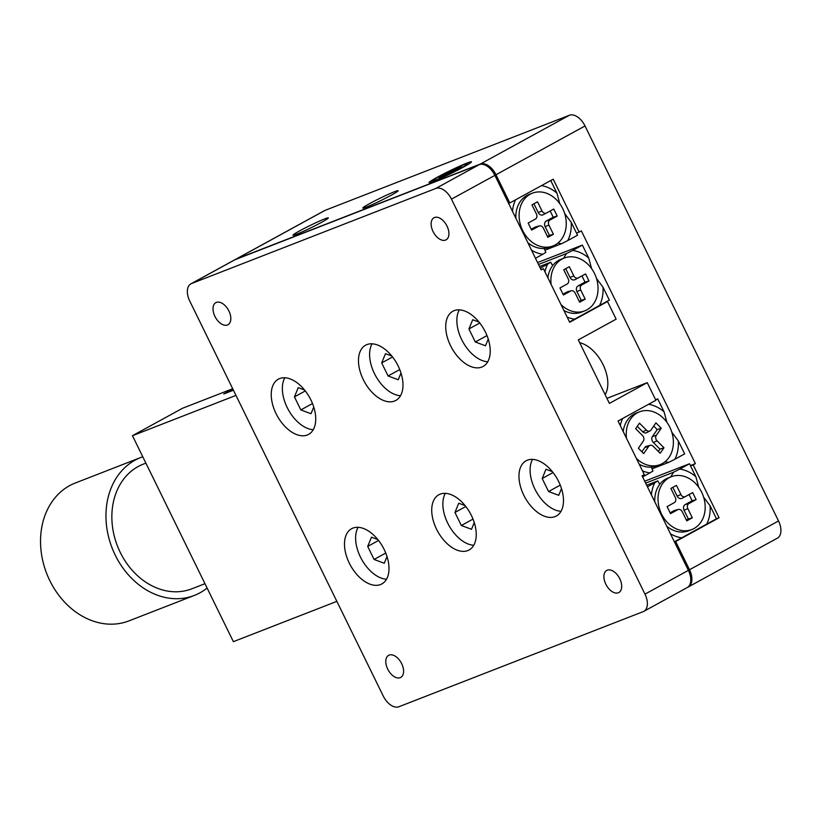 <?xml version="1.0" encoding="UTF-8"?>
<svg xmlns="http://www.w3.org/2000/svg" width="822" height="822" viewBox="0 0 822 822"><rect width="100%" height="100%" fill="white"/><g stroke="black" fill="none" stroke-linecap="round" stroke-linejoin="round"><path stroke-width="1.23" d="M401.67 663.662A12.587 7.449 61.3 0 1 400.746 677.42A12.587 7.449 61.3 0 1 387.707 669.098A12.587 7.449 61.3 0 1 388.642 655.34A12.587 7.449 61.3 0 1 401.67 663.662M619.778 578.76A12.587 7.449 61.3 0 1 618.853 592.518A12.587 7.449 61.3 0 1 605.824 584.185A12.587 7.449 61.3 0 1 606.749 570.427A12.587 7.449 61.3 0 1 619.778 578.76M447.004 226.081A12.587 7.449 61.3 0 1 446.079 239.839A12.587 7.449 61.3 0 1 433.05 231.506A12.587 7.449 61.3 0 1 433.975 217.748A12.587 7.449 61.3 0 1 447.004 226.081M228.896 310.983A12.587 7.449 61.3 0 1 227.961 324.741A12.587 7.449 61.3 0 1 214.932 316.419A12.587 7.449 61.3 0 1 215.867 302.66A12.587 7.449 61.3 0 1 228.896 310.983M349.288 563.111A31.483 18.618 -118.7 0 0 381.87 583.928A31.483 18.618 -118.7 0 0 384.193 549.528A31.483 18.618 -118.7 0 0 351.611 528.71A31.483 18.618 -118.7 0 0 349.288 563.111M436.533 529.152A31.483 18.618 -118.7 0 0 469.115 549.959A31.483 18.618 -118.7 0 0 471.438 515.558A31.483 18.618 -118.7 0 0 438.856 494.752A31.483 18.618 -118.7 0 0 436.533 529.152M523.778 495.183A31.483 18.618 -118.7 0 0 556.36 516A31.483 18.618 -118.7 0 0 558.683 481.6A31.483 18.618 -118.7 0 0 526.101 460.782A31.483 18.618 -118.7 0 0 523.778 495.183M276.038 413.579A31.483 18.618 -118.7 0 0 308.61 434.386A31.483 18.618 -118.7 0 0 310.932 399.995A31.483 18.618 -118.7 0 0 278.36 379.178A31.483 18.618 -118.7 0 0 276.038 413.579M363.283 379.61A31.483 18.618 -118.7 0 0 395.855 400.427A31.483 18.618 -118.7 0 0 398.177 366.026A31.483 18.618 -118.7 0 0 365.605 345.209A31.483 18.618 -118.7 0 0 363.283 379.61M450.528 345.651A31.483 18.618 -118.7 0 0 483.1 366.458A31.483 18.618 -118.7 0 0 485.422 332.067A31.483 18.618 -118.7 0 0 452.85 311.25A31.483 18.618 -118.7 0 0 450.528 345.651M643.821 611.342A15.741 9.309 -118.7 0 1 643.164 611.65L398.886 706.745A15.741 9.309 -118.7 0 1 383.247 696.039L189.738 301.037A15.741 9.309 -118.7 0 1 190.899 283.837L234.301 260.05A15.741 9.309 61.3 0 1 234.948 259.752L479.236 164.647A15.741 9.309 61.3 0 1 494.875 175.363L541.174 269.873L543.404 268.66L569.667 322.265L607.499 301.53L616.14 319.162L578.308 339.897L609.4 403.386L647.243 382.651L655.884 400.283L618.041 421.018L644.304 474.623L642.074 475.846L688.384 570.365A15.741 9.309 61.3 0 1 687.223 587.566L643.821 611.342A15.741 9.309 -118.7 0 0 644.982 594.142L451.473 199.14A15.741 9.309 -118.7 0 0 435.835 188.433L479.236 164.647M234.948 259.752L191.547 283.528L435.835 188.433M191.547 283.528A15.741 9.309 -118.7 0 0 190.899 283.837M541.03 269.585L543.404 268.66M604.889 302.547L607.499 301.53M606.934 398.341L647.243 382.651M336.866 601.365L233.366 641.663L132.455 435.701L182.535 408.257L232.698 388.734M132.455 435.701L235.965 395.403M233.427 390.214L223.759 393.974L232.832 389.001M563.553 258.314L566.512 253.546L572.615 250.443A35.418 28.472 68.7 0 1 588.737 258.057L591.593 268.599M596.505 278.514L602.988 287.145A35.418 28.472 68.7 0 1 599.577 305.465L574.588 319.152A35.418 28.472 68.7 0 1 567.108 317.035M540.321 268.136L547.637 264.139A35.418 28.472 68.7 0 0 544.955 271.815M569.502 321.936L574.588 319.152M599.577 305.465L609.338 300.112L602.988 287.145M588.737 258.057L582.387 245.09L572.615 250.443M566.512 253.546L538.513 264.448M582.387 245.09L537.578 262.537M547.637 264.139L550.699 262.218L539.551 266.554M550.699 262.218L552.661 265.619M559.803 203.712L556.946 193.17A35.418 28.472 68.7 0 0 541.431 185.638M564.714 213.617L571.198 222.248A35.418 28.472 68.7 0 1 567.786 240.569L561.673 243.672L557.799 243.178M515.569 199.808A35.418 28.472 68.7 0 0 512.496 211.326M531.526 250.186A35.418 28.472 68.7 0 0 542.797 254.255L535.492 258.262M567.786 240.569L577.547 235.215L571.198 222.248M556.946 193.17L550.75 180.532M561.673 243.672L544.924 250.196M544.205 248.46L545.859 252.344L542.797 254.255M670.67 476.976L673.629 472.208L679.743 469.105A35.418 28.472 68.7 0 1 695.854 476.719L698.721 487.261M703.632 497.176L710.105 505.807A35.418 28.472 68.7 0 1 706.694 524.128L681.705 537.814A35.418 28.472 68.7 0 1 670.444 533.735M647.448 486.799L654.754 482.791A35.418 28.472 68.7 0 0 651.404 494.885M674.4 541.821L681.705 537.814M706.694 524.128L716.455 518.774L710.105 505.807M695.854 476.719L689.504 463.752L679.743 469.105M673.629 472.208L645.64 483.11M689.504 463.752L644.705 481.199M654.754 482.791L657.816 480.88L646.667 485.216M657.816 480.88L659.789 484.281M666.93 422.364L664.063 411.832A35.418 28.472 68.7 0 0 648.548 404.301M671.841 432.28L678.314 440.911A35.418 28.472 68.7 0 1 674.903 459.231L668.8 462.334L664.916 461.841M622.686 418.47A35.418 28.472 68.7 0 0 620.281 425.591M642.434 470.811A35.418 28.472 68.7 0 0 649.914 472.917L642.609 476.924M674.903 459.231L684.664 453.878L678.314 440.911M664.063 411.832L657.713 398.865L655.72 399.954M668.8 462.334L652.052 468.859M657.713 398.865L655.586 399.687M651.332 467.122L652.976 471.006L649.914 472.917M299.763 230.807A19.677 1.223 -26.1 0 0 293.002 235.215A19.677 1.223 -26.1 0 0 303.174 231.444A19.677 1.223 -26.1 0 0 321.577 222.32A19.677 1.223 -26.1 0 0 328.338 217.912A19.677 1.223 -26.1 0 0 318.165 221.673A19.677 1.223 -26.1 0 0 299.763 230.807M439.359 176.463A19.677 1.223 -26.1 0 0 432.598 180.881A19.677 1.223 -26.1 0 0 442.77 177.11A19.677 1.223 -26.1 0 0 461.163 167.976A19.677 1.223 -26.1 0 0 467.934 163.568A19.677 1.223 -26.1 0 0 457.751 167.339A19.677 1.223 -26.1 0 0 439.359 176.463M369.561 203.64A19.677 1.223 -26.1 0 0 362.8 208.048A19.677 1.223 -26.1 0 0 372.972 204.277A19.677 1.223 -26.1 0 0 391.375 195.143A19.677 1.223 -26.1 0 0 398.136 190.735A19.677 1.223 -26.1 0 0 387.963 194.506A19.677 1.223 -26.1 0 0 369.561 203.64M325.101 210.35L236.068 259.136A15.741 9.309 -118.7 0 0 235.411 259.444L324.443 210.658A15.741 9.309 61.3 0 1 325.101 210.35L569.379 115.255A15.741 9.309 61.3 0 1 585.017 125.961L778.526 520.963A15.741 9.309 61.3 0 1 777.365 538.163L688.333 586.949A15.741 9.309 -118.7 0 0 689.494 569.749L675.674 541.534L719.075 517.757L693.162 464.851L695.381 463.629L581.349 230.869L579.13 232.081L553.216 179.186L509.804 202.962L495.985 174.747A15.741 9.309 -118.7 0 0 480.346 164.04L569.379 115.255M690.542 465.869L693.162 464.851M716.455 518.774L719.075 517.757M576.51 233.099L579.13 232.081M690.398 465.571L695.381 463.629M508.623 203.424L509.804 202.962M236.068 259.136L480.346 164.04M235.411 259.444A15.741 9.309 -118.7 0 0 234.876 259.783M687.757 587.227A15.741 9.309 -118.7 0 0 688.333 586.949M674.492 541.996L675.674 541.534M207.103 588.059A73.98 59.461 -111.3 0 1 194.382 595.416L128.951 620.887A73.98 59.461 -111.3 0 1 61.465 598.601A73.98 59.461 -111.3 0 1 75.275 483.017L140.706 457.535A73.98 59.461 -111.3 0 1 142.792 456.785M194.382 595.416A73.98 59.461 -111.3 0 1 126.896 573.129A73.98 59.461 -111.3 0 1 140.706 457.535M204.966 583.692L191.814 588.809A66.89 53.769 -111.3 0 1 130.79 568.66A66.89 53.769 -111.3 0 1 143.275 464.142L145.895 463.125M579.685 342.712A31.483 18.618 61.3 0 1 602.701 363.889A31.483 18.618 61.3 0 1 605.588 393.82A31.483 18.618 61.3 0 1 605.126 394.642M561.015 511.294A31.483 18.618 61.3 0 1 534.906 489.09A31.483 18.618 61.3 0 1 532.574 459.385M552.322 471.633L545.972 469.259L542.191 478.496L548.572 491.525L558.744 495.327L561.498 488.607M560.255 485.124L548.572 491.525M553.042 472.547L542.191 478.496M473.77 545.263A31.483 18.618 61.3 0 1 447.671 523.049A31.483 18.618 61.3 0 1 445.329 493.354M465.077 505.592L458.727 503.228L454.946 512.455L461.327 525.494L471.499 529.286L474.253 522.576M473.01 519.093L461.327 525.494M465.797 506.506L454.946 512.455M386.525 579.222A31.483 18.618 61.3 0 1 360.426 557.018A31.483 18.618 61.3 0 1 358.084 527.313M377.832 539.561L371.482 537.187L367.701 546.424L374.082 559.453L384.254 563.255L387.008 556.535M385.765 553.052L374.082 559.453M378.562 540.475L367.701 546.424M313.274 429.69A31.483 18.618 61.3 0 1 287.166 407.476A31.483 18.618 61.3 0 1 284.823 377.781M304.572 390.018L298.232 387.655L294.44 396.882L300.821 409.921L310.993 413.713L313.757 407.003M312.504 403.52L300.821 409.921M305.301 390.933L294.44 396.882M400.52 395.721A31.483 18.618 61.3 0 1 374.411 373.517A31.483 18.618 61.3 0 1 372.068 343.812M391.817 356.06L385.477 353.686L381.685 362.923L388.066 375.952L398.238 379.754L401.002 373.034M399.749 369.561L388.066 375.952M392.546 356.974L381.685 362.923M671.317 476.719A28.328 22.769 68.7 0 0 669.159 477.726A28.328 22.769 68.7 0 0 660.939 512.753A28.328 22.769 68.7 0 0 691.877 529.522A28.328 22.769 68.7 0 0 694.035 528.515A28.328 22.769 68.7 0 0 702.255 493.488A28.328 22.769 68.7 0 0 671.317 476.719L668.05 477.993A28.328 22.769 68.7 0 0 665.882 479A28.328 22.769 68.7 0 0 654.774 501.759M666.776 526.255A28.328 22.769 68.7 0 0 688.6 530.796L691.877 529.522M676.434 485.37L670.865 488.422L675.355 497.587A3.935 3.165 -111.3 0 1 674.307 502.643L667.074 506.609L670.526 513.658L677.76 509.702A3.935 3.165 -111.3 0 1 678.345 509.465A3.935 3.165 -111.3 0 1 682.27 511.695L686.76 520.871L692.33 517.819L687.839 508.654A3.935 3.165 -111.3 0 1 688.887 503.598L696.121 499.632L692.669 492.584L685.435 496.55A3.935 3.165 -111.3 0 1 685.404 496.56A3.935 3.165 -111.3 0 1 680.924 494.546L676.434 485.37M685.373 496.57L682.137 498.296A4.377 3.514 -111.3 0 1 682.106 498.317A4.377 3.514 -111.3 0 1 677.123 496.077L672.848 487.343M686.36 520.038L688.333 518.949L684.038 510.174A4.377 3.514 -111.3 0 1 685.209 504.564L692.124 500.773L689.083 494.546M692.124 500.773L696.121 499.632M688.333 518.949L692.33 517.819M670.115 512.825L674.081 510.657A4.377 3.514 -111.3 0 1 674.728 510.4L678.345 509.465M636.341 458.368A28.328 22.769 68.7 0 0 660.087 464.625A28.328 22.769 68.7 0 0 668.974 457.484A28.328 22.769 68.7 0 0 667.844 423.72A28.328 22.769 68.7 0 0 639.526 411.822L636.259 413.096A28.328 22.769 68.7 0 0 627.371 420.248A28.328 22.769 68.7 0 0 623.199 431.54M639.228 464.255A28.328 22.769 68.7 0 0 656.809 465.899L660.087 464.625M639.526 411.822A28.328 22.769 68.7 0 0 630.638 418.973A28.328 22.769 68.7 0 0 626.487 438.249M660.138 453.282L663.96 447.764L657.035 440.818A3.935 3.165 -111.3 0 1 656.285 435.383L661.248 428.211L655.925 422.857L650.962 430.04A3.935 3.165 -111.3 0 1 649.997 430.903A3.935 3.165 -111.3 0 1 646.39 430.122L639.475 423.166L635.653 428.683L642.578 435.639A3.935 3.165 -111.3 0 1 643.328 441.075L638.365 448.247L643.688 453.59L648.65 446.418A3.935 3.165 -111.3 0 1 650.171 445.339A3.935 3.165 -111.3 0 1 653.223 446.336L660.138 453.282M658.34 451.473L659.953 449.141L663.96 447.764M641.89 451.781L644.859 447.476A4.377 3.514 -111.3 0 1 646.554 446.274L650.171 445.339M649.997 430.903L646.698 432.66A4.377 3.514 -111.3 0 1 642.691 431.786L637.276 426.351M659.953 449.141L653.336 442.483A4.377 3.514 -111.3 0 1 652.493 436.441L657.24 429.577L653.726 426.043M657.24 429.577L661.248 428.211M532.409 193.17A28.328 22.769 68.7 0 0 530.241 194.177A28.328 22.769 68.7 0 0 522.032 229.194A28.328 22.769 68.7 0 0 552.959 245.963A28.328 22.769 68.7 0 0 555.127 244.956A28.328 22.769 68.7 0 0 563.337 209.939A28.328 22.769 68.7 0 0 532.409 193.17L529.132 194.434A28.328 22.769 68.7 0 0 526.974 195.451A28.328 22.769 68.7 0 0 515.867 218.21M527.868 242.706A28.328 22.769 68.7 0 0 549.692 247.237L552.959 245.963M537.516 201.822L531.957 204.863L536.447 214.039A3.935 3.165 -111.3 0 1 535.389 219.084L528.156 223.05L531.618 230.109L538.852 226.142A3.935 3.165 -111.3 0 1 539.438 225.906A3.935 3.165 -111.3 0 1 543.363 228.146L547.853 237.311L553.412 234.27L548.921 225.094A3.935 3.165 -111.3 0 1 549.98 220.039L557.213 216.083L553.751 209.024L546.517 212.99A3.935 3.165 -111.3 0 1 546.496 213.001A3.935 3.165 -111.3 0 1 542.017 210.987L537.516 201.822M543.198 214.758L546.496 213.001L543.229 214.748A4.377 3.514 -111.3 0 1 543.198 214.758A4.377 3.514 -111.3 0 1 538.215 212.518L533.93 203.784M547.442 236.479L549.425 235.4L545.12 226.625A4.377 3.514 -111.3 0 1 546.291 221.005L553.216 217.214L550.165 210.997M553.216 217.214L557.213 216.083M549.425 235.4L553.412 234.27M531.207 229.276L535.163 227.108A4.377 3.514 -111.3 0 1 535.821 226.851L539.438 225.906M561.005 304.592A28.328 22.769 68.7 0 0 584.75 310.86A28.328 22.769 68.7 0 0 586.918 309.853A28.328 22.769 68.7 0 0 595.128 274.825A28.328 22.769 68.7 0 0 564.2 258.057L560.923 259.331A28.328 22.769 68.7 0 0 558.765 260.338A28.328 22.769 68.7 0 0 547.863 277.774M564.2 258.057A28.328 22.769 68.7 0 0 562.032 259.064A28.328 22.769 68.7 0 0 551.151 284.484M563.892 310.49A28.328 22.769 68.7 0 0 581.483 312.134L584.75 310.86M569.307 266.708L563.748 269.76L568.238 278.925A3.935 3.165 -111.3 0 1 567.18 283.98L559.946 287.947L563.409 294.995L570.643 291.039A3.935 3.165 -111.3 0 1 571.228 290.803A3.935 3.165 -111.3 0 1 575.153 293.033L579.644 302.208L585.202 299.157L580.712 289.991A3.935 3.165 -111.3 0 1 581.771 284.936L589.004 280.97L585.541 273.921L578.308 277.887A3.935 3.165 -111.3 0 1 578.287 277.898A3.935 3.165 -111.3 0 1 573.807 275.884L569.307 266.708M578.256 277.918L575.02 279.634A4.377 3.514 -111.3 0 1 574.989 279.655A4.377 3.514 -111.3 0 1 570.006 277.415L565.721 268.681M579.233 301.376L581.216 300.297L576.91 291.522A4.377 3.514 -111.3 0 1 578.082 285.902L585.007 282.11L581.955 275.884M585.007 282.11L589.004 280.97M581.216 300.297L585.202 299.157M562.998 294.163L566.954 291.995A4.377 3.514 -111.3 0 1 567.612 291.738L571.228 290.803M487.765 361.762A31.483 18.618 61.3 0 1 461.656 339.548A31.483 18.618 61.3 0 1 459.313 309.853M479.062 322.09L472.722 319.727L468.93 328.954L475.311 341.993L485.483 345.785L488.247 339.075M486.994 335.592L475.311 341.993M479.791 323.005L468.93 328.954M463.351 167.123A23.612 1.469 -26.1 0 0 471.468 161.831A23.612 1.469 -26.1 0 0 459.251 166.363A23.612 1.469 -26.1 0 0 437.17 177.316A23.612 1.469 -26.1 0 0 429.063 182.607A23.612 1.469 -26.1 0 0 441.27 178.086A23.612 1.469 -26.1 0 0 463.351 167.123M448.535 172.127L438.897 177.408L440.623 177.501L461.625 167.03L459.899 166.938L448.535 172.127L449.244 173.565M460.299 167.76L459.899 166.938M644.982 594.142L688.384 570.365M494.875 175.363L451.473 199.14M585.017 125.961L495.985 174.747M689.494 569.749L778.526 520.963M677.123 496.077L680.924 494.546M685.209 504.564L688.887 503.598M684.038 510.174L687.839 508.654M674.081 510.657L677.76 509.702M644.859 447.476L648.65 446.418M642.691 431.786L646.39 430.122M652.493 436.441L656.285 435.383M653.336 442.483L657.035 440.818M538.215 212.518L542.017 210.987M546.291 221.005L549.98 220.039M545.12 226.625L548.921 225.094M535.163 227.108L538.852 226.142M570.006 277.415L573.807 275.884M578.082 285.902L581.771 284.936M576.91 291.522L580.712 289.991M566.954 291.995L570.643 291.039M685.404 496.56L682.106 498.317M578.287 277.898L574.989 279.655"/></g></svg>
